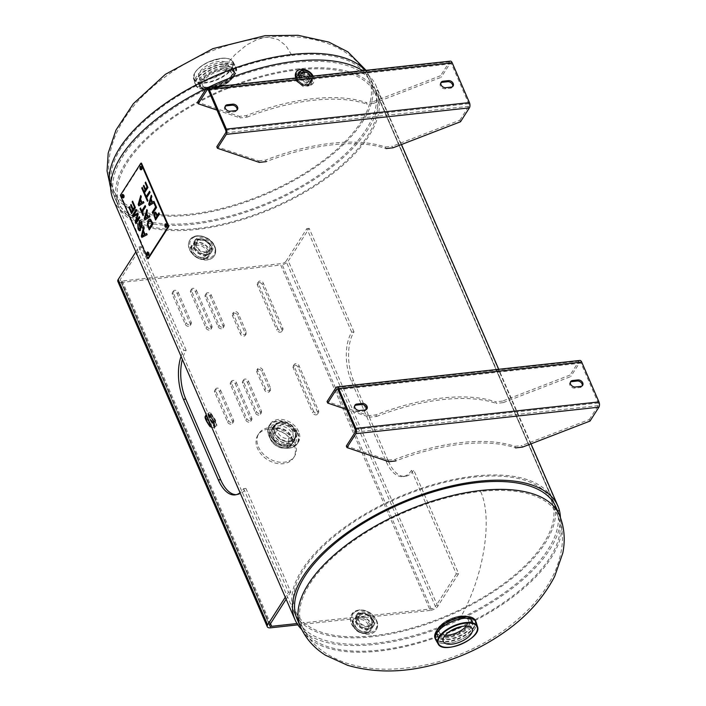 <?xml version="1.0" encoding="UTF-8"?>
<svg xmlns="http://www.w3.org/2000/svg" width="706" height="706" viewBox="0 0 706 706"><rect width="100%" height="100%" fill="white"/><g stroke="black" fill="none" stroke-linecap="round" stroke-linejoin="round"><path stroke-width="0.53" stroke-dasharray="3.53 2.65" d="M296.546 79.354L296.767 73.698L304.436 71.483L311.734 77.695L311.62 83.184L304.004 85.311L296.546 79.354M295.743 80.608L303.201 86.564L310.816 84.438L310.931 78.948L303.642 72.736L295.964 74.951L295.743 80.608M355.762 622.207C358.357 629.187 369.803 632.585 372.971 626.822C378.91 618.721 360.378 607.76 355.886 615.906L355.762 622.207M356.565 620.945L356.689 614.652C361.172 606.507 379.713 617.459 373.774 625.569C370.597 631.332 359.16 627.934 356.565 620.945M193.859 248.071C196.453 255.051 207.899 258.449 211.068 252.686C217.007 244.585 198.474 233.624 193.982 241.77L193.859 248.071M194.662 246.809L194.785 240.517C199.268 232.371 217.81 243.323 211.871 251.433C208.694 257.196 197.256 253.798 194.662 246.809M272.613 435.267C275.87 444.083 290.237 448.469 294.278 441.118C301.85 430.784 278.332 417.193 272.745 427.359C271.395 429.583 271.351 432.222 272.613 435.267M273.416 434.005C272.154 430.96 272.198 428.33 273.549 426.106C279.135 415.949 302.662 429.522 295.082 439.864C291.031 447.216 276.673 442.821 273.416 434.005M208.773 413.892L207.891 413.398L208.95 417.396L215.021 426.574L213.521 420.926L208.773 413.892M210.679 412.86L215.427 419.893L216.927 425.541L210.865 416.363L209.797 412.366L210.679 412.86M113.207 199.577A143.203 65.42 156.6 0 0 265.915 204.731A143.203 65.42 156.6 0 0 377.578 90.244L559.408 510.429L377.578 90.244L375.539 91.048A141.006 64.414 -23.4 0 1 265.588 203.778A141.006 64.414 -23.4 0 1 115.219 198.704L297.05 618.88A141.006 64.414 156.6 0 0 447.419 623.954A141.006 64.414 156.6 0 0 557.369 511.232L557.369 511.232A141.006 64.414 156.6 0 0 555.869 506.882L374.048 86.697A141.006 64.414 -23.4 0 1 375.539 91.048L377.578 90.244A143.203 65.42 156.6 0 0 376.06 85.823A143.203 65.42 156.6 0 0 362.646 70.706M560.414 517.577A143.203 65.42 -23.4 0 1 452.44 622.921A143.203 65.42 -23.4 0 1 301.736 629.514M375.539 91.048L557.369 511.232L375.539 91.048M207.829 87.588A143.203 65.42 156.6 0 0 206.47 88.25M115.219 198.704A141.006 64.414 -23.4 0 1 219.054 83.582A141.006 64.414 -23.4 0 1 374.048 86.697M223.114 66.24C210.767 67.22 195.536 78.728 198.827 84.561C202.19 95.275 239.122 79.293 233.607 69.506C232.239 66.814 228.744 65.72 223.114 66.24M223.731 67.67C229.362 67.149 232.865 68.244 234.224 70.944C239.74 80.722 202.807 96.704 199.445 85.991C196.153 80.157 211.412 68.641 223.731 67.67L235.08 54.591L246.694 44.928L258.069 39.077L265.218 37.427L268.712 37.277L278.146 39.554L285.974 45.713L291.896 55.43A139.258 63.619 156.6 0 0 158.982 109.13A139.258 63.619 156.6 0 0 113.392 190.073A139.258 63.619 156.6 0 0 113.401 190.082A139.258 63.619 156.6 0 0 190.514 214.13A139.258 63.619 156.6 0 0 323.445 160.421A139.258 63.619 156.6 0 0 369.009 79.469A139.258 63.619 156.6 0 0 369.009 79.46A139.258 63.619 156.6 0 0 291.896 55.43M196.745 228.532A139.258 63.619 -23.4 0 1 119.632 204.484A139.258 63.619 -23.4 0 1 222.169 90.8A139.258 63.619 -23.4 0 1 375.248 93.872A139.258 63.619 -23.4 0 1 329.676 174.823A139.258 63.619 -23.4 0 1 196.745 228.532M298.77 68.835A141.006 64.414 156.6 0 0 164.171 123.223A141.006 64.414 156.6 0 0 118.026 205.181A141.006 64.414 156.6 0 0 196.109 229.529A141.006 64.414 156.6 0 0 330.708 175.141A141.006 64.414 156.6 0 0 376.845 93.183A141.006 64.414 156.6 0 0 298.77 68.835M461.777 617.75C467.416 617.229 470.911 618.324 472.27 621.024C477.777 630.802 440.844 646.784 437.491 636.071C434.19 630.237 449.457 618.721 461.777 617.75M461.159 616.32C448.839 617.291 433.572 628.808 436.873 634.641C440.226 645.355 477.159 629.373 471.652 619.594C470.284 616.894 466.79 615.8 461.159 616.32C484.448 574.569 492.814 517.242 480.583 491.455A139.258 63.619 -23.4 0 1 557.687 515.486A139.258 63.619 -23.4 0 1 557.696 515.495A139.258 63.619 -23.4 0 1 460.824 626.663M372.962 635.753A139.258 63.619 156.6 0 0 505.893 582.044A139.258 63.619 156.6 0 0 551.465 501.092A139.258 63.619 156.6 0 0 398.396 498.021A139.258 63.619 156.6 0 0 295.849 611.705A139.258 63.619 156.6 0 0 372.962 635.753M474.988 476.056A141.006 64.414 -23.4 0 1 553.072 500.404A141.006 64.414 -23.4 0 1 506.926 582.362A141.006 64.414 -23.4 0 1 372.327 636.741A141.006 64.414 -23.4 0 1 294.243 612.402A141.006 64.414 -23.4 0 1 340.389 530.444A141.006 64.414 -23.4 0 1 474.988 476.056M222.725 65.958A18.506 8.454 156.6 0 0 204.705 73.371A18.506 8.454 156.6 0 0 199.207 84.261A18.506 8.454 156.6 0 0 219.345 84.27A18.506 8.454 156.6 0 0 233.13 69.585A18.506 8.454 156.6 0 0 222.725 65.958M222.964 70.423A15.726 7.184 -23.4 0 1 231.674 73.142A15.726 7.184 -23.4 0 1 220.087 85.982A15.726 7.184 -23.4 0 1 202.798 85.629A15.726 7.184 -23.4 0 1 207.943 76.486A15.726 7.184 -23.4 0 1 222.964 70.423M207.617 79.354A15.726 7.184 156.6 0 0 222.628 73.292A15.726 7.184 156.6 0 0 227.782 64.149A15.726 7.184 156.6 0 0 219.072 61.431A15.726 7.184 156.6 0 0 204.052 67.494A15.726 7.184 156.6 0 0 198.907 76.636A15.726 7.184 156.6 0 0 207.617 79.354M439.158 630.811A18.506 8.454 -23.4 0 1 456.411 619.639A18.506 8.454 -23.4 0 1 471.882 621.315A18.506 8.454 -23.4 0 1 458.468 636.838A18.506 8.454 -23.4 0 1 437.967 636A18.506 8.454 -23.4 0 1 439.158 630.811M466.366 626.125A15.726 7.184 156.6 0 0 468.299 619.947A15.726 7.184 156.6 0 0 455.361 618.059A15.726 7.184 156.6 0 0 440.306 627.678A15.726 7.184 156.6 0 0 439.423 632.444A15.726 7.184 156.6 0 0 445.248 635.268M209.576 422.276A8.375 1.412 61.6 0 0 213.23 427.465A8.375 1.412 61.6 0 0 214.262 427.995A8.375 1.412 61.6 0 0 212.427 421.729A8.375 1.412 61.6 0 0 207.317 413.795A8.375 1.412 61.6 0 0 206.284 413.266A8.375 1.412 61.6 0 0 206.161 414.378M212.206 416.381A3.177 0.538 -118.4 0 1 214.147 419.39A3.177 0.538 -118.4 0 1 214.845 421.773A3.177 0.538 -118.4 0 1 212.859 419.232A3.177 0.538 -118.4 0 1 211.818 416.178A3.177 0.538 -118.4 0 1 212.206 416.381M209.108 424.465A3.177 0.538 61.6 0 0 209.497 424.668A3.177 0.538 61.6 0 0 208.799 422.285A3.177 0.538 61.6 0 0 206.858 419.276A3.177 0.538 61.6 0 0 206.47 419.073A3.177 0.538 61.6 0 0 207.158 421.447A3.177 0.538 61.6 0 0 209.108 424.465M313.182 76.098A10.131 7.466 -147.4 0 1 313.455 76.663A10.131 7.466 -147.4 0 1 313.261 83.07A10.131 7.466 -147.4 0 1 304.154 85.488A10.131 7.466 -147.4 0 1 295.761 78.004M301.594 72.25A7.492 5.516 -147.4 0 1 309.29 75.498A7.492 5.516 -147.4 0 1 310.552 82.399A7.492 5.516 -147.4 0 1 306.881 84.482A7.492 5.516 -147.4 0 1 299.176 81.243A7.492 5.516 -147.4 0 1 297.923 74.333A7.492 5.516 -147.4 0 1 301.594 72.25M310.402 76.407A5.171 3.812 -147.4 0 1 310.04 78.895A5.171 3.812 -147.4 0 1 307.507 80.334A5.171 3.812 -147.4 0 1 301.63 77.36M301.427 72.506A7.492 5.516 -147.4 0 1 309.131 75.745A7.492 5.516 -147.4 0 1 310.393 82.655A7.492 5.516 -147.4 0 1 310.208 82.911A7.492 5.516 -147.4 0 1 306.722 84.738A7.492 5.516 -147.4 0 1 299.159 81.649A7.492 5.516 -147.4 0 1 297.605 74.862A7.492 5.516 -147.4 0 1 297.764 74.589A7.492 5.516 -147.4 0 1 301.427 72.506M300.941 75.736A5.171 3.812 32.6 0 0 298.912 77.086A5.171 3.812 32.6 0 0 301.224 83.087A5.171 3.812 32.6 0 0 307.631 82.664A5.171 3.812 32.6 0 0 305.698 76.919M202.516 257.381A7.404 5.454 32.6 0 0 206.231 255.166A7.404 5.454 32.6 0 0 202.834 246.738A7.404 5.454 32.6 0 0 193.762 247.197A7.404 5.454 32.6 0 0 194.821 254.089A7.404 5.454 32.6 0 0 202.516 257.381M205.817 255.051A9.478 6.981 32.6 0 0 210.812 251.751A9.478 6.981 32.6 0 0 206.223 241.443A9.478 6.981 32.6 0 0 194.935 241.611A9.478 6.981 32.6 0 0 195.747 250.577A9.478 6.981 32.6 0 0 205.817 255.051M205.781 251.874A7.113 5.242 -147.4 0 1 198.386 248.706A7.113 5.242 -147.4 0 1 197.371 242.087A7.113 5.242 -147.4 0 1 206.09 241.646A7.113 5.242 -147.4 0 1 209.355 249.747A7.113 5.242 -147.4 0 1 205.781 251.874M196.85 236.201A14.544 10.714 32.6 0 0 189.729 240.243A14.544 10.714 32.6 0 0 192.164 253.648A14.544 10.714 32.6 0 0 207.123 259.949A14.544 10.714 32.6 0 0 214.236 255.907A14.544 10.714 32.6 0 0 211.8 242.493A14.544 10.714 32.6 0 0 196.85 236.201M368.179 624.775A7.404 5.454 32.6 0 0 362.09 619.692A7.404 5.454 32.6 0 0 355.665 621.333A7.404 5.454 32.6 0 0 358.869 630.07A7.404 5.454 32.6 0 0 368.135 629.302A7.404 5.454 32.6 0 0 368.179 624.775M372.53 620.565A9.478 6.981 32.6 0 0 365.073 614.158A9.478 6.981 32.6 0 0 356.839 615.747A9.478 6.981 32.6 0 0 360.607 627.343A9.478 6.981 32.6 0 0 372.715 625.887A9.478 6.981 32.6 0 0 372.53 620.565M371.303 619.533A7.113 5.242 -147.4 0 1 371.259 623.883A7.113 5.242 -147.4 0 1 362.346 624.616A7.113 5.242 -147.4 0 1 359.275 616.223A7.113 5.242 -147.4 0 1 365.452 614.644A7.113 5.242 -147.4 0 1 371.303 619.533M351.359 623.574A14.544 10.714 32.6 0 0 363.546 633.626A14.544 10.714 32.6 0 0 376.139 630.034A14.544 10.714 32.6 0 0 376.422 620.839A14.544 10.714 32.6 0 0 364.234 610.796A14.544 10.714 32.6 0 0 351.632 614.379A14.544 10.714 32.6 0 0 351.359 623.574M147.942 187.478L145.639 182.148M145.648 189.27L143.874 185.387M144.139 191.635L142.241 187.461M144.148 193.418L148.022 187.469M150.069 192.394L149.601 191.317M146.266 196.55L144.959 193.735M147.528 201.236L148.013 200.592L146.76 197.698L150.157 192.385M150.863 199.895L149.637 204.069M149.319 205.578L154.464 202.481M152.593 202.19L151.163 198.898L151.905 196.427L151.349 195.341M156.582 207.44L154.005 201.289M152.778 213.38L156.661 207.432M140.353 200.16L139.117 204.334M143.909 202.728L143.424 201.598M142.074 202.454L140.653 199.163L141.385 196.692L140.829 195.606M138.87 205.799L143.998 202.719M145.639 206.717L145.171 205.64M141.827 210.873L140.52 208.058M143.089 215.559L143.583 214.915L142.33 212.021L145.718 206.708M148.039 224.579L149.257 228.082M150.554 220.581L148.807 221.305L148.119 224.57M149.275 229.847L153.158 223.899L150.669 219.337L149.646 219.045M135.393 207.59L132.64 201.21M133.222 209.197L131.104 204.493M131.59 211.747L129.33 206.726M131.598 213.53L135.481 207.582M139.77 217.695L139.329 216.671M136.099 221.719L138.297 214.086L137.785 213.106M133.54 215.586L136.761 210.538L136.232 209.523M133.09 216.971L137.494 214.377M135.976 223.643L139.859 217.686M142.171 228.038L141.959 222.302C141.032 220.387 140.185 219.928 139.426 220.916M139.991 229.194L138.544 228.1L137.811 223.89M139.788 230.721L140.494 230.235L140.803 227.703L139.841 223.811L140.282 221.684M143.292 231.736L142.082 236.175M147.13 234.701L146.689 233.483M145.118 234.357L143.547 230.738L144.28 227.914L143.689 226.741M141.915 237.375L147.219 234.692M146.433 214.218L145.198 218.392M149.99 216.786L149.575 215.612M148.163 216.513L146.733 213.221L147.475 210.75L146.91 209.664M144.88 219.901L150.078 216.777M155.761 213.494L154.985 213.9L154.667 215.445L155.594 218.163M155.62 219.928L159.494 213.98L158.947 212.912M157.57 215.074L155.241 212.109M166.21 227.244A1.765 0.882 -96.2 0 0 166.51 227.314A1.765 0.882 -96.2 0 0 166.943 226.997A1.765 0.882 -96.2 0 0 167.11 224.993A1.765 0.882 -96.2 0 0 166.131 223.811A1.765 0.882 -96.2 0 0 165.848 223.943M141.297 169.687A1.765 0.882 -96.2 0 0 141.597 169.758A1.765 0.882 -96.2 0 0 142.03 169.44A1.765 0.882 -96.2 0 0 142.197 167.428A1.765 0.882 -96.2 0 0 141.218 166.254A1.765 0.882 -96.2 0 0 140.944 166.378M123.338 197.804A1.765 0.882 -96.2 0 0 123.638 197.874A1.765 0.882 -96.2 0 0 124.071 197.565A1.765 0.882 -96.2 0 0 124.23 195.553A1.765 0.882 -96.2 0 0 123.25 194.371A1.765 0.882 -96.2 0 0 122.976 194.503M148.242 255.369A1.765 0.882 -96.2 0 0 148.542 255.431A1.765 0.882 -96.2 0 0 148.975 255.122A1.765 0.882 -96.2 0 0 149.142 253.11A1.765 0.882 -96.2 0 0 148.163 251.927A1.765 0.882 -96.2 0 0 147.881 252.06M141.447 163.112L120.92 195.253L148.313 258.572M120.338 195.315L120.92 195.253M295.364 430.748A12.011 8.843 -147.4 0 1 295.585 437.526A12.011 8.843 -147.4 0 1 295.134 438.347A12.011 8.843 -147.4 0 1 284.739 441.303A12.011 8.843 -147.4 0 1 274.669 433.007A12.011 8.843 -147.4 0 1 274.899 425.418A12.011 8.843 -147.4 0 1 275.455 424.668A12.011 8.843 -147.4 0 1 285.895 422.62A12.011 8.843 -147.4 0 1 295.364 430.748A12.011 8.843 32.6 0 0 280.776 422.073A12.011 8.843 32.6 0 0 274.908 425.409A12.011 8.843 32.6 0 0 274.678 433.007A12.011 8.843 32.6 0 0 284.739 441.303A12.011 8.843 32.6 0 0 295.143 438.338A12.011 8.843 32.6 0 0 295.373 430.748M294.746 431.984A12.223 9.001 32.6 0 0 285.1 423.715A12.223 9.001 32.6 0 0 274.484 425.797A12.223 9.001 32.6 0 0 279.373 440.72A12.223 9.001 32.6 0 0 294.967 438.885A12.223 9.001 32.6 0 0 294.746 431.984M298.647 431.56A16.741 12.337 32.6 0 0 284.615 419.991A16.741 12.337 32.6 0 0 270.107 424.121A16.741 12.337 32.6 0 0 269.789 434.711A16.741 12.337 32.6 0 0 283.821 446.28A16.741 12.337 32.6 0 0 298.329 442.15A16.741 12.337 32.6 0 0 298.647 431.56M292.434 430.836A8.41 6.195 -147.4 0 1 292.266 436.149A8.41 6.195 -147.4 0 1 281.844 436.846A8.41 6.195 -147.4 0 1 278.093 427.095A8.41 6.195 -147.4 0 1 285.383 425.021A8.41 6.195 -147.4 0 1 292.434 430.836M273.672 439.088A8.41 6.195 32.6 0 0 280.723 444.895A8.41 6.195 32.6 0 0 288.013 442.821A8.41 6.195 32.6 0 0 288.172 437.499A8.41 6.195 32.6 0 0 281.12 431.693A8.41 6.195 32.6 0 0 273.831 433.766A8.41 6.195 32.6 0 0 273.672 439.088M313.623 411.289L294.155 366.317A2.859 2.109 -147.4 0 1 294.208 364.508A2.859 2.109 -147.4 0 1 296.696 363.802A2.859 2.109 -147.4 0 1 299.088 365.779L318.556 410.751A2.859 2.109 -147.4 0 1 318.503 412.56A2.859 2.109 -147.4 0 1 316.023 413.266A2.859 2.109 -147.4 0 1 313.623 411.289L312.661 412.798A2.859 2.109 32.6 0 0 315.061 414.775A2.859 2.109 32.6 0 0 317.541 414.069A2.859 2.109 32.6 0 0 317.594 412.26L298.126 367.279A2.859 2.109 32.6 0 0 295.726 365.302A2.859 2.109 32.6 0 0 293.246 366.008A2.859 2.109 32.6 0 0 293.193 367.817L312.661 412.798M277.855 328.634L258.387 283.662A2.859 2.109 -147.4 0 1 258.44 281.853A2.859 2.109 -147.4 0 1 260.92 281.147A2.859 2.109 -147.4 0 1 263.32 283.124L282.788 328.096A2.859 2.109 -147.4 0 1 282.735 329.905A2.859 2.109 -147.4 0 1 280.256 330.611A2.859 2.109 -147.4 0 1 277.855 328.634L276.893 330.143A2.859 2.109 32.6 0 0 279.285 332.12A2.859 2.109 32.6 0 0 281.773 331.414A2.859 2.109 32.6 0 0 281.826 329.605L262.358 284.624A2.859 2.109 32.6 0 0 259.958 282.647A2.859 2.109 32.6 0 0 257.478 283.353A2.859 2.109 32.6 0 0 257.425 285.162L276.893 330.143M236.325 382.467L251.733 418.084A2.859 2.109 -147.4 0 1 251.68 419.893A2.859 2.109 -147.4 0 1 249.2 420.599A2.859 2.109 -147.4 0 1 246.8 418.623L231.391 383.005A2.859 2.109 -147.4 0 1 231.444 381.196A2.859 2.109 -147.4 0 1 233.924 380.49A2.859 2.109 -147.4 0 1 236.325 382.467L235.363 383.976A2.859 2.109 32.6 0 0 232.962 381.99A2.859 2.109 32.6 0 0 230.483 382.696A2.859 2.109 32.6 0 0 230.43 384.514L245.838 420.132A2.859 2.109 32.6 0 0 248.238 422.109A2.859 2.109 32.6 0 0 250.718 421.403A2.859 2.109 32.6 0 0 250.771 419.593L235.363 383.976M196.471 290.369L211.879 325.987A2.859 2.109 -147.4 0 1 211.826 327.796A2.859 2.109 -147.4 0 1 209.347 328.502A2.859 2.109 -147.4 0 1 206.946 326.525L191.538 290.907A2.859 2.109 -147.4 0 1 191.591 289.098A2.859 2.109 -147.4 0 1 194.071 288.392A2.859 2.109 -147.4 0 1 196.471 290.369L195.509 291.878A2.859 2.109 32.6 0 0 193.109 289.901A2.859 2.109 32.6 0 0 190.629 290.607A2.859 2.109 32.6 0 0 190.576 292.416L205.984 328.034A2.859 2.109 32.6 0 0 208.385 330.011A2.859 2.109 32.6 0 0 210.865 329.305A2.859 2.109 32.6 0 0 210.917 327.496L195.509 291.878M211.112 294.799L224.031 324.663A2.859 2.109 -147.4 0 1 223.978 326.472A2.859 2.109 -147.4 0 1 221.499 327.178A2.859 2.109 -147.4 0 1 219.098 325.201L206.178 295.337A2.859 2.109 -147.4 0 1 206.231 293.528A2.859 2.109 -147.4 0 1 208.711 292.822A2.859 2.109 -147.4 0 1 211.112 294.799L210.15 296.308A2.859 2.109 32.6 0 0 207.749 294.331A2.859 2.109 32.6 0 0 205.269 295.037A2.859 2.109 32.6 0 0 205.217 296.847L218.136 326.71A2.859 2.109 32.6 0 0 220.537 328.687A2.859 2.109 32.6 0 0 223.017 327.981A2.859 2.109 32.6 0 0 223.07 326.172L210.15 296.308M248.477 381.143L261.397 410.998A2.859 2.109 -147.4 0 1 261.344 412.816A2.859 2.109 -147.4 0 1 258.864 413.522A2.859 2.109 -147.4 0 1 256.463 411.536L243.544 381.681A2.859 2.109 -147.4 0 1 243.596 379.872A2.859 2.109 -147.4 0 1 246.076 379.157A2.859 2.109 -147.4 0 1 248.477 381.143L247.515 382.643A2.859 2.109 32.6 0 0 245.114 380.666A2.859 2.109 32.6 0 0 242.635 381.372A2.859 2.109 32.6 0 0 242.582 383.181L255.501 413.045A2.859 2.109 32.6 0 0 257.902 415.022A2.859 2.109 32.6 0 0 260.382 414.316A2.859 2.109 32.6 0 0 260.435 412.507L247.515 382.643M220.59 390.206L233.51 420.07A2.859 2.109 -147.4 0 1 233.457 421.879A2.859 2.109 -147.4 0 1 230.977 422.585A2.859 2.109 -147.4 0 1 228.576 420.608L215.657 390.745A2.859 2.109 -147.4 0 1 215.709 388.935A2.859 2.109 -147.4 0 1 218.189 388.229A2.859 2.109 -147.4 0 1 220.59 390.206L219.628 391.715A2.859 2.109 32.6 0 0 217.227 389.738A2.859 2.109 32.6 0 0 214.748 390.444A2.859 2.109 32.6 0 0 214.695 392.254L227.614 422.117A2.859 2.109 32.6 0 0 230.015 424.094A2.859 2.109 32.6 0 0 232.495 423.388A2.859 2.109 32.6 0 0 232.548 421.579L219.628 391.715M178.239 292.355L191.167 322.218A2.859 2.109 -147.4 0 1 191.114 324.028A2.859 2.109 -147.4 0 1 188.634 324.734A2.859 2.109 -147.4 0 1 186.234 322.757L173.305 292.893A2.859 2.109 -147.4 0 1 173.367 291.084A2.859 2.109 -147.4 0 1 175.847 290.378A2.859 2.109 -147.4 0 1 178.239 292.355L177.277 293.864A2.859 2.109 32.6 0 0 174.885 291.887A2.859 2.109 32.6 0 0 172.405 292.593A2.859 2.109 32.6 0 0 172.343 294.402L185.272 324.266A2.859 2.109 32.6 0 0 187.664 326.243A2.859 2.109 32.6 0 0 190.152 325.537A2.859 2.109 32.6 0 0 190.205 323.727L177.277 293.864M265.677 388.715L257.734 370.368A2.859 2.109 -147.4 0 1 257.787 368.558A2.859 2.109 -147.4 0 1 260.267 367.852A2.859 2.109 -147.4 0 1 262.667 369.829L270.61 388.176A2.859 2.109 -147.4 0 1 270.557 389.986A2.859 2.109 -147.4 0 1 268.077 390.692A2.859 2.109 -147.4 0 1 265.677 388.715L264.715 390.224A2.859 2.109 32.6 0 0 267.115 392.201A2.859 2.109 32.6 0 0 269.595 391.495A2.859 2.109 32.6 0 0 269.648 389.686L261.705 371.33A2.859 2.109 32.6 0 0 259.305 369.353A2.859 2.109 32.6 0 0 256.825 370.059A2.859 2.109 32.6 0 0 256.772 371.868L264.715 390.224M241.364 332.535L233.421 314.188A2.859 2.109 -147.4 0 1 233.474 312.379A2.859 2.109 -147.4 0 1 235.963 311.673A2.859 2.109 -147.4 0 1 238.354 313.649L246.297 331.996A2.859 2.109 -147.4 0 1 246.244 333.806A2.859 2.109 -147.4 0 1 243.764 334.512A2.859 2.109 -147.4 0 1 241.364 332.535L240.402 334.044A2.859 2.109 32.6 0 0 242.802 336.021A2.859 2.109 32.6 0 0 245.282 335.315A2.859 2.109 32.6 0 0 245.335 333.506L237.392 315.158A2.859 2.109 32.6 0 0 234.992 313.182A2.859 2.109 32.6 0 0 232.512 313.888A2.859 2.109 32.6 0 0 232.459 315.697L240.402 334.044M269.207 427.668A21.154 15.585 -147.4 0 1 290.96 436.82A21.154 15.585 -147.4 0 1 294.508 456.323A21.154 15.585 -147.4 0 1 268.289 458.07A21.154 15.585 -147.4 0 1 258.855 433.546A21.154 15.585 -147.4 0 1 269.207 427.668M268.245 429.169A21.154 15.585 32.6 0 0 257.893 435.055A21.154 15.585 32.6 0 0 267.327 459.571A21.154 15.585 32.6 0 0 293.537 457.832A21.154 15.585 32.6 0 0 289.998 438.329A21.154 15.585 32.6 0 0 268.245 429.169M181.063 356.389A35.256 17.571 83.8 0 1 183.86 350.494L186.146 350.247A35.256 17.571 -96.2 0 0 182.36 359.389M236.139 494.703A35.256 17.571 -96.2 0 0 237.287 494.65A35.256 17.571 -96.2 0 0 245.917 488.384L243.641 488.631A35.256 17.571 83.8 0 1 240.058 492.726M388.485 461.389A35.256 17.571 -96.2 0 0 405.138 476.347A35.256 17.571 -96.2 0 0 413.769 470.081L411.492 470.328A35.256 17.571 83.8 0 1 402.861 476.594A35.256 17.571 83.8 0 1 386.2 461.636L351.332 381.055A35.256 17.571 83.8 0 1 351.712 332.182L353.988 331.935A35.256 17.571 -96.2 0 0 353.609 380.799L388.485 461.389L386.2 461.636M353.988 331.935L309.157 228.329L288.304 260.973A6.169 2.815 -23.4 0 1 280.741 265.068L430.192 610.416A6.169 2.815 156.6 0 0 437.746 606.322L458.6 573.687L413.769 470.081M458.6 573.687L456.323 573.934L411.492 470.328M243.641 488.631L288.48 592.246L285.286 597.232M245.917 488.384L290.757 591.99L288.48 592.246M135.834 251.883L139.029 246.888L141.306 246.641L186.146 350.247M139.029 246.888L183.86 350.494M290.757 591.99L286.142 599.209M141.306 246.641L120.452 279.276A3.521 1.606 156.6 0 0 120.258 280.344A3.521 1.606 156.6 0 0 122.209 280.953L281.703 263.559A3.521 1.606 -23.4 0 0 286.027 261.22L435.47 606.578A3.521 1.606 -23.4 0 1 431.154 608.916L297.005 623.548M351.712 332.182L306.872 228.576L286.027 261.22M456.323 573.934L435.47 606.578M306.872 228.576L309.157 228.329M270.698 627.819L121.247 282.462A6.169 2.815 -23.4 0 1 117.831 281.394M430.192 610.416L297.853 624.854M121.247 282.462L280.741 265.068M217.016 110.118L240.058 117.893L239.387 116.349L197.53 102.229M259.314 162.398L258.643 160.844L216.786 146.724M373.721 103.314L441.241 77.263L440.57 75.718L373.059 101.77L373.721 103.314L366.732 104.073L366.061 102.529A141.888 64.82 156.6 0 0 246.376 115.581L239.387 116.349M460.497 121.767L459.827 120.214L392.315 146.266L392.977 147.81M258.643 160.844L265.632 160.085L266.303 161.63A141.888 64.82 -23.4 0 1 385.988 148.578L385.317 147.024A141.888 64.82 156.6 0 0 265.632 160.085M246.376 115.581L247.047 117.134L240.058 117.893M459.827 120.214L468.713 106.306A1.897 0.944 -96.2 0 0 468.731 103.676L451.487 63.822A1.897 0.944 -96.2 0 0 450.587 63.019A1.897 0.944 -96.2 0 0 450.128 63.355L441.241 77.263M450.384 61.131A3.795 1.889 -96.2 0 0 449.457 61.81L440.57 75.718M247.047 117.134A141.888 64.82 -23.4 0 1 366.732 104.073M225.17 106.438A3.962 2.921 32.6 0 0 224.746 106.924A3.962 2.921 32.6 0 0 225.408 110.577A3.962 2.921 32.6 0 0 229.485 112.298L234.807 111.716A3.962 2.921 32.6 0 0 236.748 110.613A3.962 2.921 32.6 0 0 237.004 110.021M440.862 82.911A3.962 2.921 32.6 0 0 440.438 83.396A3.962 2.921 32.6 0 0 441.1 87.05A3.962 2.921 32.6 0 0 445.186 88.771L450.499 88.188A3.962 2.921 32.6 0 0 452.44 87.085A3.962 2.921 32.6 0 0 452.705 86.494M373.059 101.77L366.061 102.529M385.317 147.024L392.315 146.266M346.531 409.427L369.573 417.202L368.903 415.657L327.055 401.537M388.829 461.706L388.168 460.153L346.311 446.033M503.246 402.623L570.766 376.572L570.095 375.027L502.575 401.079L503.246 402.623L496.256 403.382L495.586 401.838A141.888 64.82 156.6 0 0 375.901 414.89L368.903 415.657M590.022 421.067L589.351 419.523L521.831 445.574L522.502 447.119M388.168 460.153L395.157 459.394L395.828 460.939A141.888 64.82 -23.4 0 1 515.512 447.886L514.842 446.333A141.888 64.82 156.6 0 0 395.157 459.394M375.901 414.89L376.563 416.443L369.573 417.202M589.351 419.523L598.238 405.615A1.897 0.944 -96.2 0 0 598.256 402.985L581.012 363.131A1.897 0.944 -96.2 0 0 580.111 362.328A1.897 0.944 -96.2 0 0 579.652 362.663L570.766 376.572M579.908 360.439A3.795 1.889 -96.2 0 0 578.982 361.119L570.095 375.027M376.563 416.443A141.888 64.82 -23.4 0 1 496.256 403.382M354.694 405.747A3.962 2.921 32.6 0 0 354.262 406.232A3.962 2.921 32.6 0 0 354.933 409.886A3.962 2.921 32.6 0 0 359.01 411.607L364.322 411.024A3.962 2.921 32.6 0 0 366.264 409.921A3.962 2.921 32.6 0 0 366.529 409.33M570.386 382.22A3.962 2.921 32.6 0 0 569.963 382.705A3.962 2.921 32.6 0 0 570.625 386.358A3.962 2.921 32.6 0 0 574.702 388.079L580.023 387.497A3.962 2.921 32.6 0 0 581.965 386.394A3.962 2.921 32.6 0 0 582.229 385.803M502.575 401.079L495.586 401.838M514.842 446.333L521.831 445.574M110.674 187.734A141.006 64.414 156.6 0 0 111.795 190.779A141.006 64.414 156.6 0 0 189.879 215.127A141.006 64.414 156.6 0 0 324.478 160.739A141.006 64.414 156.6 0 0 370.615 78.781A141.006 64.414 156.6 0 0 365.205 70.423M449.44 631.588A139.258 63.619 -23.4 0 1 379.193 650.147A139.258 63.619 -23.4 0 1 302.08 626.107A139.258 63.619 -23.4 0 1 302.08 626.098A139.258 63.619 -23.4 0 1 347.67 545.156A139.258 63.619 -23.4 0 1 480.583 491.455M559.302 514.798A141.006 64.414 -23.4 0 1 513.156 596.764A141.006 64.414 -23.4 0 1 378.557 651.144A141.006 64.414 -23.4 0 1 300.482 626.804M223.846 64.202A21.595 9.866 -23.4 0 1 234.595 74.474A21.595 9.866 -23.4 0 1 208.129 88.815A21.595 9.866 -23.4 0 1 197.38 78.534A21.595 9.866 -23.4 0 1 223.846 64.202M196.842 78.216A22.036 10.069 156.6 0 0 195.615 84.897A22.036 10.069 156.6 0 0 207.811 88.7A22.036 10.069 156.6 0 0 228.841 80.202A22.036 10.069 156.6 0 0 236.051 67.397A22.036 10.069 156.6 0 0 223.855 63.593A22.036 10.069 156.6 0 0 196.842 78.216M234.207 72.656A22.036 10.069 -23.4 0 1 207.202 87.288A22.036 10.069 -23.4 0 1 194.997 83.484A22.036 10.069 -23.4 0 1 202.207 70.671A22.036 10.069 -23.4 0 1 223.237 62.172A22.036 10.069 -23.4 0 1 235.442 65.976A22.036 10.069 -23.4 0 1 234.207 72.656M223.22 62.137A22.036 10.06 156.6 0 0 202.631 70.309A22.036 10.06 156.6 0 0 194.794 82.929A22.036 10.06 156.6 0 0 212.55 86.238A22.036 10.06 156.6 0 0 234.189 72.621A22.036 10.06 156.6 0 0 235.177 65.455A22.036 10.06 156.6 0 0 223.22 62.137M194.935 72.736A21.524 9.831 -23.4 0 1 221.313 58.457A21.524 9.831 -23.4 0 1 232.998 61.696A21.524 9.831 -23.4 0 1 217.386 79.734A21.524 9.831 -23.4 0 1 193.55 78.763A21.524 9.831 -23.4 0 1 194.935 72.736M223.714 68.703A18.18 8.304 156.6 0 0 206.011 75.983A18.18 8.304 156.6 0 0 200.61 86.679A18.18 8.304 156.6 0 0 215.815 88.338A18.18 8.304 156.6 0 0 232.759 77.351A18.18 8.304 156.6 0 0 233.933 72.268A18.18 8.304 156.6 0 0 223.714 68.703M232.521 77.713A17.738 8.101 -23.4 0 1 210.776 89.494A17.738 8.101 -23.4 0 1 201.942 81.049A17.738 8.101 -23.4 0 1 223.696 69.276A17.738 8.101 -23.4 0 1 232.521 77.713M195.174 72.374A21.083 9.628 156.6 0 0 205.667 82.408A21.083 9.628 156.6 0 0 231.515 68.411A21.083 9.628 156.6 0 0 221.022 58.377A21.083 9.628 156.6 0 0 195.174 72.374M436.493 631.102A21.595 9.866 156.6 0 0 444.533 641.542A21.595 9.866 156.6 0 0 470.531 630.802A21.595 9.866 156.6 0 0 470.328 617.123M475.482 620.68A22.036 10.069 -23.4 0 1 474.255 627.36A22.036 10.069 -23.4 0 1 453.155 640.836A22.036 10.069 -23.4 0 1 435.037 638.189M435.779 639.865A22.036 10.069 156.6 0 0 447.851 643.404A22.036 10.069 156.6 0 0 474.864 628.781A22.036 10.069 156.6 0 0 476.206 622.374M476.294 622.648A22.036 10.06 -23.4 0 1 468.466 635.268A22.036 10.06 -23.4 0 1 447.869 643.44A22.036 10.06 -23.4 0 1 435.92 640.13M438.099 643.89A21.524 9.831 156.6 0 0 461.521 643.89A21.524 9.831 156.6 0 0 477.547 626.822M438.338 628.225A18.18 8.304 -23.4 0 1 455.282 617.247A18.18 8.304 -23.4 0 1 470.478 618.897A18.18 8.304 -23.4 0 1 465.086 629.593A18.18 8.304 -23.4 0 1 447.383 636.874A18.18 8.304 -23.4 0 1 437.164 633.317A18.18 8.304 -23.4 0 1 438.338 628.225M447.401 636.309A17.738 8.101 156.6 0 0 469.146 624.528A17.738 8.101 156.6 0 0 460.321 616.091A17.738 8.101 156.6 0 0 438.576 627.863A17.738 8.101 156.6 0 0 447.401 636.309M208.932 414.254A7.051 1.191 -118.4 0 1 213.9 422.382A7.051 1.191 -118.4 0 1 213.909 425.762A7.051 1.191 -118.4 0 1 208.941 417.634A7.051 1.191 -118.4 0 1 208.932 414.254M209.4 415.349A5.71 0.962 61.6 0 0 209.408 418.084A5.71 0.962 61.6 0 0 213.433 424.668A5.71 0.962 61.6 0 0 213.424 421.923A5.71 0.962 61.6 0 0 209.4 415.349M209.92 415.516A5.269 0.891 -118.4 0 1 213.124 420.485A5.269 0.891 -118.4 0 1 214.297 424.438A5.269 0.891 -118.4 0 1 209.929 418.04A5.269 0.891 -118.4 0 1 209.276 415.181A5.269 0.891 -118.4 0 1 209.92 415.516M211.129 414.925A5.198 0.874 61.6 0 0 210.503 414.599A5.198 0.874 61.6 0 0 212.197 419.585A5.198 0.874 61.6 0 0 215.445 423.732A5.198 0.874 61.6 0 0 214.792 420.917A5.198 0.874 61.6 0 0 211.129 414.925M215.003 420.573A4.757 0.803 -118.4 0 1 215.003 422.859A4.757 0.803 -118.4 0 1 211.659 417.378A4.757 0.803 -118.4 0 1 211.65 415.093A4.757 0.803 -118.4 0 1 215.003 420.573M205.349 416.258C206.284 415.119 212.674 426.892 211.253 427.139M210.017 426.565L209.453 422.612L205.234 416.814M301.127 71.174A8.816 6.495 32.6 0 0 296.644 79.196A8.816 6.495 32.6 0 0 307.348 85.567A8.816 6.495 32.6 0 0 311.831 77.545A8.816 6.495 32.6 0 0 301.127 71.174M299.344 77.607A7.519 5.542 32.6 0 0 306.245 82.408A7.519 5.542 32.6 0 0 312.273 79.593A7.519 5.542 32.6 0 0 312.246 76.204M312.061 76.222A7.078 5.216 -147.4 0 1 308.178 81.896A7.078 5.216 -147.4 0 1 299.962 77.545M300.809 73.6A7.395 5.454 -147.4 0 1 308.557 76.954A7.395 5.454 -147.4 0 1 309.484 83.873A7.395 5.454 -147.4 0 1 303.05 85.391A7.395 5.454 -147.4 0 1 297.05 80.334A7.395 5.454 -147.4 0 1 297.032 75.921A7.395 5.454 -147.4 0 1 300.809 73.6M297.279 80.528A6.954 5.127 32.6 0 0 305.733 85.558A6.954 5.127 32.6 0 0 309.272 79.222A6.954 5.127 32.6 0 0 300.818 74.192A6.954 5.127 32.6 0 0 297.279 80.528M203.84 259.199A10.246 7.545 -147.4 0 1 193.303 254.769A10.246 7.545 -147.4 0 1 191.582 245.317A10.246 7.545 -147.4 0 1 196.603 242.476A10.246 7.545 -147.4 0 1 209.047 249.871A10.246 7.545 -147.4 0 1 208.852 256.349A10.246 7.545 -147.4 0 1 203.84 259.199M207.97 250.462A9.363 6.901 32.6 0 0 196.595 243.694A9.363 6.901 32.6 0 0 191.829 252.219A9.363 6.901 32.6 0 0 203.204 258.987A9.363 6.901 32.6 0 0 207.97 250.462M196.762 242.22A10.246 7.545 32.6 0 0 191.75 245.07A10.246 7.545 32.6 0 0 196.321 256.949A10.246 7.545 32.6 0 0 209.011 256.101A10.246 7.545 32.6 0 0 207.299 246.659A10.246 7.545 32.6 0 0 196.762 242.22M206.143 254.398A9.372 6.91 32.6 0 0 211.085 251.124A9.372 6.91 32.6 0 0 206.549 240.922A9.372 6.91 32.6 0 0 195.386 241.099A9.372 6.91 32.6 0 0 194.759 247.63A9.372 6.91 32.6 0 0 206.143 254.398M196.33 246.826A8.057 5.93 -147.4 0 1 200.425 239.493A8.057 5.93 -147.4 0 1 210.211 245.309A8.057 5.93 -147.4 0 1 206.117 252.642A8.057 5.93 -147.4 0 1 196.33 246.826M207.29 258.475A13.661 10.06 -147.4 0 1 190.691 248.609A13.661 10.06 -147.4 0 1 197.636 236.166A13.661 10.06 -147.4 0 1 214.236 246.041A13.661 10.06 -147.4 0 1 207.29 258.475M214.677 246.456A14.544 10.714 32.6 0 0 197.009 235.954A14.544 10.714 32.6 0 0 189.888 239.996A14.544 10.714 32.6 0 0 192.323 253.401A14.544 10.714 32.6 0 0 207.282 259.693A14.544 10.714 32.6 0 0 214.395 255.651A14.544 10.714 32.6 0 0 214.677 246.456M370.95 624.007A10.246 7.545 -147.4 0 1 370.756 630.484A10.246 7.545 -147.4 0 1 361.878 633.017A10.246 7.545 -147.4 0 1 353.291 625.931A10.246 7.545 -147.4 0 1 353.485 619.453A10.246 7.545 -147.4 0 1 358.507 616.612A10.246 7.545 -147.4 0 1 370.95 624.007M358.489 617.829A9.363 6.901 32.6 0 0 353.732 626.354A9.363 6.901 32.6 0 0 365.108 633.114A9.363 6.901 32.6 0 0 369.873 624.589A9.363 6.901 32.6 0 0 358.489 617.829M353.45 625.684A10.246 7.545 32.6 0 0 362.037 632.761A10.246 7.545 32.6 0 0 370.915 630.237A10.246 7.545 32.6 0 0 366.343 618.359A10.246 7.545 32.6 0 0 353.653 619.206A10.246 7.545 32.6 0 0 353.45 625.684M372.812 620A9.372 6.91 32.6 0 0 365.434 613.655A9.372 6.91 32.6 0 0 357.289 615.235A9.372 6.91 32.6 0 0 358.092 624.095A9.372 6.91 32.6 0 0 368.047 628.534A9.372 6.91 32.6 0 0 372.989 625.26A9.372 6.91 32.6 0 0 372.812 620M368.011 626.778A8.057 5.93 -147.4 0 1 358.233 620.962A8.057 5.93 -147.4 0 1 362.328 613.629A8.057 5.93 -147.4 0 1 372.115 619.444A8.057 5.93 -147.4 0 1 368.011 626.778M376.139 620.168A13.661 10.06 -147.4 0 1 369.194 632.611A13.661 10.06 -147.4 0 1 352.594 622.736A13.661 10.06 -147.4 0 1 359.539 610.302A13.661 10.06 -147.4 0 1 376.139 620.168M358.913 610.09A14.544 10.714 32.6 0 0 351.791 614.132A14.544 10.714 32.6 0 0 351.517 623.327A14.544 10.714 32.6 0 0 363.705 633.379A14.544 10.714 32.6 0 0 376.298 629.787A14.544 10.714 32.6 0 0 376.58 620.592A14.544 10.714 32.6 0 0 358.913 610.09M271.784 437.12A12.337 9.09 32.6 0 0 282.126 445.645A12.337 9.09 32.6 0 0 292.813 442.6A12.337 9.09 32.6 0 0 293.043 434.799A12.337 9.09 32.6 0 0 278.058 425.886A12.337 9.09 32.6 0 0 272.013 429.319A12.337 9.09 32.6 0 0 271.784 437.12M295.752 433.334A14.544 10.714 -147.4 0 1 288.357 446.571A14.544 10.714 -147.4 0 1 270.689 436.07A14.544 10.714 -147.4 0 1 278.076 422.832A14.544 10.714 -147.4 0 1 295.752 433.334M297.27 433.166A16.3 12.011 32.6 0 0 277.458 421.394A16.3 12.011 32.6 0 0 269.162 436.237A16.3 12.011 32.6 0 0 288.975 448.01A16.3 12.011 32.6 0 0 297.27 433.166M291.719 436.882A12.337 9.09 -147.4 0 1 291.481 444.683A12.337 9.09 -147.4 0 1 280.794 447.728A12.337 9.09 -147.4 0 1 270.451 439.203A12.337 9.09 -147.4 0 1 270.689 431.401A12.337 9.09 -147.4 0 1 276.726 427.968A12.337 9.09 -147.4 0 1 291.719 436.882M295.152 430.536A11.57 8.525 -147.4 0 1 289.266 441.065A11.57 8.525 -147.4 0 1 275.216 432.716A11.57 8.525 -147.4 0 1 281.094 422.179A11.57 8.525 -147.4 0 1 295.152 430.536M297.808 432.875A16.741 12.337 -147.4 0 1 297.491 443.465A16.741 12.337 -147.4 0 1 282.982 447.595A16.741 12.337 -147.4 0 1 268.951 436.026A16.741 12.337 -147.4 0 1 269.268 425.436A16.741 12.337 -147.4 0 1 277.458 420.785A16.741 12.337 -147.4 0 1 297.808 432.875M276.717 428.577A11.896 8.763 32.6 0 0 270.672 439.414A11.896 8.763 32.6 0 0 285.127 448.01A11.896 8.763 32.6 0 0 291.172 437.173A11.896 8.763 32.6 0 0 276.717 428.577M293.193 367.817L294.155 366.317M298.126 367.279L299.088 365.779M317.594 412.26L318.556 410.751M257.425 285.162L258.387 283.662M262.358 284.624L263.32 283.124M281.826 329.605L282.788 328.096M250.771 419.593L251.733 418.084M245.838 420.132L246.8 418.623M230.43 384.514L231.391 383.005M210.917 327.496L211.879 325.987M205.984 328.034L206.946 326.525M190.576 292.416L191.538 290.907M223.07 326.172L224.031 324.663M218.136 326.71L219.098 325.201M205.217 296.847L206.178 295.337M260.435 412.507L261.397 410.998M255.501 413.045L256.463 411.536M242.582 383.181L243.544 381.681M232.548 421.579L233.51 420.07M227.614 422.117L228.576 420.608M214.695 392.254L215.657 390.745M190.205 323.727L191.167 322.218M185.272 324.266L186.234 322.757M172.343 294.402L173.305 292.893M256.772 371.868L257.734 370.368M261.705 371.33L262.667 369.829M269.648 389.686L270.61 388.176M232.459 315.697L233.421 314.188M237.392 315.158L238.354 313.649M245.335 333.506L246.297 331.996M353.609 380.799L351.332 381.055M437.746 606.322L288.304 260.973M269.904 624.633L120.452 279.276M431.154 608.916L281.703 263.559M122.209 280.953L270.513 623.672M450.128 63.355L208.076 89.759M234.807 111.716L235.495 110.639M229.485 112.298L230.174 111.213M450.499 88.188L451.187 87.112M445.186 88.771L445.874 87.694M225.673 132.816L468.713 106.306M208.446 90.333L451.487 63.822M206.417 88.321L449.457 61.81M468.731 103.676L225.699 130.186M579.652 362.663L337.6 389.068M364.322 411.024L365.02 409.948M359.01 411.607L359.698 410.521M580.023 387.497L580.711 386.42M574.702 388.079L575.39 386.994M355.197 432.125L598.238 405.615M337.971 389.641L581.012 363.131M335.941 387.629L578.982 361.119M598.256 402.985L355.215 429.495M310.816 84.438L311.62 83.184M295.964 74.951L296.767 73.698M356.689 614.652L355.886 615.906M373.774 625.569L372.971 626.822M194.785 240.517L193.982 241.77M211.871 251.433L211.068 252.686M273.549 426.106L272.745 427.359M295.082 439.864L294.278 441.118M209.797 412.366L207.891 413.398M216.927 425.541L215.021 426.574M530.991 443.845L498.727 369.3M401.467 144.536L376.06 85.823M234.224 70.944L233.607 69.506M199.445 85.991L198.827 84.561M119.632 204.484L113.401 190.082C106.218 173.641 107.18 154.817 116.269 133.584C122.112 120.902 130.204 109.121 140.547 98.249C174.62 63.999 216.177 43.728 265.218 37.427C286.662 34.947 306.81 36.738 325.634 42.81C336.153 46.349 345.331 51.459 353.15 58.139C360.139 64.175 365.426 71.288 369.009 79.46L375.248 93.872M366.096 70.326L370.615 78.781L376.845 93.183M118.026 205.181L110.683 188.008M436.873 634.641L437.491 636.071M471.652 619.594L472.27 621.024M295.849 611.705L302.08 626.107C309.149 642.601 323.551 654.806 345.269 662.713C358.524 667.126 372.644 669.288 387.62 669.191C413.972 668.838 439.741 663.208 464.927 652.291C490.891 641.136 513.174 625.71 531.777 606.022C541.952 595.079 549.859 583.244 555.481 570.519C563.979 549.074 564.712 530.727 557.687 515.486M557.696 515.495L551.465 501.092M555.869 506.882L553.072 500.404M297.05 618.88L294.243 612.402M195.615 84.897C199.922 97.596 242.361 79.231 236.051 67.397L232.998 61.696C231.189 58.96 227.482 57.804 221.878 58.227L207.952 62.216C201.907 65.164 197.574 68.588 194.962 72.497L193.55 78.763L195.615 84.897M199.207 84.261L200.61 86.679C202.163 89.018 205.296 89.997 210.035 89.636L221.772 86.273C226.873 83.785 230.527 80.899 232.742 77.598L233.933 72.268L233.13 69.585M231.674 73.142L227.782 64.149M202.798 85.629L198.907 76.636M471.882 621.315L470.478 618.897C466.022 609.41 433.299 623.574 437.164 633.317L437.967 636M439.423 632.444L443.315 641.436M468.299 619.947L472.19 628.94M214.262 427.995C215.374 426.565 216.212 427.712 212.541 419.54C207.652 411.819 208.085 413.081 206.284 413.266M214.297 424.438L211.279 417.864L209.135 415.199L210.503 414.599C210.467 413.178 211.976 415.181 215.021 420.608C215.904 423.026 216.045 424.068 215.445 423.732L214.297 424.438M209.55 422.232L213.088 427.254L211.244 427.148M206.249 414.81L208.817 420.9M211.818 416.178L206.47 419.073M214.845 421.773L209.497 424.668M313.261 83.07L310.711 85.338L307.516 86.167L300.447 84.164L296.979 80.872L295.558 78.022M299.759 71.597L302.142 70.494C306.713 70.485 309.996 72.383 311.99 76.204L312.273 79.593L312.026 75.524M310.208 82.911L309.484 83.873C304.992 87.085 300.844 85.938 297.032 80.458L297.032 75.921L297.605 74.862M307.631 82.664L310.04 78.895M298.912 77.086L301.321 73.327M191.582 245.317C189.808 248.741 190.576 252.201 193.885 255.687C201.051 260.302 206.037 260.523 208.852 256.349L205.605 258.087C201.104 258.934 196.656 256.631 192.27 251.16L191.582 245.317M210.812 251.751L211.085 251.124C212.224 247.982 211.359 244.982 208.517 242.132C203.681 238.213 199.304 237.869 195.386 241.099L194.935 241.611M214.236 255.907L214.395 255.651C216.08 252.845 216.186 249.695 214.721 246.191C210.97 236.272 194.459 231.886 189.888 239.996L189.729 240.243M197.371 242.087L193.762 247.197M209.355 249.747L206.231 255.166M370.756 630.484C368.4 633.538 364.94 634.297 360.387 632.761C353.168 630.202 350.9 621.765 353.485 619.453L353.653 619.206C352.859 619.736 352.876 621.448 353.697 624.351C356.592 629.231 360.404 631.888 365.143 632.32C368.461 632.302 370.385 631.605 370.915 630.237L370.756 630.484M356.839 615.747L357.289 615.235C359.672 612.887 362.752 612.402 366.538 613.788C372.124 616.523 374.277 620.353 372.989 625.26L372.715 625.887M376.139 630.034L376.298 629.787C377.878 627.184 378.072 624.236 376.88 620.953L373.324 615.482C369.114 611.422 364.384 609.569 359.125 609.931L351.632 614.379M359.275 616.223L355.665 621.333M371.259 623.883L368.135 629.302M166.131 223.811L165.548 223.873M166.51 227.314L165.928 227.376M141.218 166.254L140.635 166.316M141.597 169.758L141.024 169.819M123.25 194.371L122.676 194.432M123.638 197.874L123.056 197.936M148.163 251.927L147.58 251.989M148.542 255.431L147.96 255.501M292.813 442.6C292.125 445.371 288.304 446.121 281.35 444.851C272.357 439.803 269.251 434.622 272.013 429.319L270.689 431.401C268.165 438.047 271.095 443.386 279.47 447.436C284.836 449.095 288.842 448.178 291.481 444.683L292.813 442.6M275.455 424.668L274.484 425.797M295.585 437.526L294.967 438.885M295.134 438.347L295.664 431.295L292.655 426.609C289.16 423.229 285.242 421.694 280.891 421.994L274.908 425.409M298.329 442.15L297.491 443.465C293.934 448.178 288.507 449.413 281.217 447.172C269.842 441.656 265.862 434.411 269.268 425.436L270.107 424.121M278.093 427.095L273.831 433.766M292.266 436.149L288.013 442.821M293.246 366.008L294.208 364.508M317.541 414.069L318.503 412.56M257.478 283.353L258.44 281.853M281.773 331.414L282.735 329.905M250.718 421.403L251.68 419.893M230.483 382.696L231.444 381.196M210.865 329.305L211.826 327.796M190.629 290.607L191.591 289.098M223.017 327.981L223.978 326.472M205.269 295.037L206.231 293.528M260.382 414.316L261.344 412.816M242.635 381.372L243.596 379.872M232.495 423.388L233.457 421.879M214.748 390.444L215.709 388.935M190.152 325.537L191.114 324.028M172.405 292.593L173.367 291.084M256.825 370.059L257.787 368.558M269.595 391.495L270.557 389.986M232.512 313.888L233.474 312.379M245.282 335.315L246.244 333.806M293.537 457.832L294.508 456.323M257.893 435.055L258.855 433.546M237.287 494.65L235.01 494.897M405.138 476.347L402.861 476.594M269.71 625.701L120.258 280.344M236.748 110.613L237.437 109.536M224.746 106.924L225.435 105.847M452.44 87.085L453.128 86.008M440.438 83.396L441.126 82.32M450.587 63.019L207.555 89.53M366.264 409.921L366.952 408.845M354.262 406.232L354.959 405.156M581.965 386.394L582.653 385.317M569.963 382.705L570.651 381.628M580.111 362.328L337.08 388.838"/><path stroke-width="1.06" d="M557.696 511.1L559.408 510.429L557.696 511.1M555.869 506.882A141.006 64.414 156.6 0 0 400.884 503.766A141.006 64.414 156.6 0 0 297.05 618.88L300.482 626.804A141.006 64.414 -23.4 0 1 346.62 544.838A141.006 64.414 -23.4 0 1 481.218 490.458A141.006 64.414 -23.4 0 1 559.302 514.798L555.869 506.882M301.736 629.514A143.203 65.42 -23.4 0 1 295.029 619.753A143.203 65.42 -23.4 0 1 400.478 502.84A143.203 65.42 -23.4 0 1 557.89 506.008A143.203 65.42 -23.4 0 1 559.408 510.429A143.203 65.42 -23.4 0 1 560.414 517.577M362.646 70.706A143.203 65.42 156.6 0 0 207.829 87.588M206.47 88.25A143.203 65.42 156.6 0 0 113.207 199.577L295.029 619.753M445.248 635.268A15.726 7.184 156.6 0 0 466.366 626.125M471.308 633.706A15.726 7.184 -23.4 0 1 456.252 643.325A15.726 7.184 -23.4 0 1 443.315 641.436A15.726 7.184 -23.4 0 1 444.198 636.671A15.726 7.184 -23.4 0 1 459.253 627.052A15.726 7.184 -23.4 0 1 472.19 628.94A15.726 7.184 -23.4 0 1 471.308 633.706M206.161 414.378A8.375 1.412 61.6 0 0 207.326 417.811A8.375 1.412 61.6 0 0 209.576 422.276M295.761 78.004A10.131 7.466 -147.4 0 1 296.176 72.162A10.131 7.466 -147.4 0 1 301.135 69.338A10.131 7.466 -147.4 0 1 313.182 76.098M301.63 77.36A5.171 3.812 -147.4 0 1 301.321 73.327A5.171 3.812 -147.4 0 1 303.854 71.888A5.171 3.812 -147.4 0 1 310.402 76.407M305.698 76.919A5.171 3.812 32.6 0 0 301.444 75.648A5.171 3.812 32.6 0 0 300.941 75.736M145.604 182.077L147.942 187.478L144.095 193.497L141.756 188.096L142.206 187.39L144.05 191.644L145.101 189.993L143.389 186.022L143.847 185.307L145.56 189.279L146.989 187.037L145.145 182.783L145.604 182.077M145.639 182.148L145.233 182.775L147.077 187.028L145.56 189.279M143.874 185.387L143.477 186.013L145.189 189.985L144.05 191.644M142.241 187.461L141.835 188.087L144.148 193.418M149.575 191.247L150.069 192.394L146.671 197.706L147.925 200.601L147.475 201.316L144.474 194.379L144.924 193.665L146.177 196.559L149.575 191.247M149.601 191.317L146.177 196.559M144.959 193.735L144.554 194.371L147.528 201.236M149.548 204.078L152.019 202.56L150.784 199.904L149.548 204.078L152.019 202.56M151.931 202.569L150.784 199.904M154.376 202.49L149.319 205.578L148.701 204.166L151.296 195.227L151.816 196.436L151.084 198.907L152.505 202.198L153.926 201.298L156.582 207.44L152.725 213.459L152.231 212.312L155.629 206.999L153.961 203.143L154.376 202.49L154.04 203.134L155.708 206.99L152.319 212.303L152.778 213.38M153.943 201.334L152.505 202.198M151.349 195.341L148.789 204.158L149.39 205.534M139.029 204.343L141.5 202.825L140.265 200.169L139.029 204.343L141.5 202.825M141.421 202.834L140.265 200.169M143.406 201.563L143.909 202.728L138.8 205.843L138.191 204.431L140.776 195.491L141.306 196.7L140.565 199.171L141.994 202.472L143.406 201.563M143.424 201.598L141.994 202.472M140.829 195.606L138.27 204.422L138.87 205.799M145.136 205.57L145.639 206.717L142.241 212.029L143.494 214.924L143.036 215.639L140.035 208.694L140.494 207.988L141.747 210.882L145.136 205.57M145.171 205.64L141.747 210.882M140.52 208.058L140.123 208.685L143.089 215.559M149.169 228.091L152.134 223.449L150.466 220.59L148.719 221.313L148.039 224.579L149.169 228.091L152.222 223.44L149.857 220.387M149.893 220.378L150.554 220.581M147.342 224.393L148.207 220.104L149.601 219.045L150.581 219.345L153.078 223.908L149.222 229.935L147.342 224.393L149.275 229.847M149.646 219.045L148.295 220.095L147.43 224.384M132.604 201.139L135.393 207.59L131.545 213.618L128.845 207.361L129.295 206.655L131.51 211.756L132.684 209.911L130.61 205.128L131.069 204.422L133.134 209.205L134.449 207.158L132.154 201.854L132.604 201.139M132.64 201.21L132.234 201.845L134.528 207.149L133.134 209.205M131.104 204.493L130.698 205.119L132.772 209.903L131.51 211.756M129.33 206.726L128.924 207.352L131.598 213.53M137.405 214.386L133.019 217.007L132.357 215.48L136.205 209.453L136.682 210.547L133.46 215.595L137.767 213.071L138.217 214.094L136.02 221.728L139.294 216.601L139.77 217.695L135.923 223.723L135.181 222.002L137.405 214.386L135.261 221.993L135.976 223.643M139.329 216.671L136.02 221.728M137.785 213.106L133.46 215.595M136.232 209.523L132.437 215.471L133.09 216.971M141.659 227.023L141.447 223.078L139.859 221.958L140.723 227.711L140.415 230.244C139.709 231.18 138.914 230.721 138.032 228.859L137.776 223.811L138.464 228.117L139.903 229.203L140.097 228.329L139.038 223.864L139.347 220.925C140.097 219.937 140.944 220.396 141.88 222.311L142.171 228.038L141.659 227.023L142.215 227.959M139.426 220.916L139.126 223.855L140.185 228.32L139.62 229.432M137.864 223.802L138.12 228.85C138.994 230.712 139.788 231.171 140.494 230.235M140.415 230.244L139.744 230.73M139.947 221.949L141.527 223.07L141.747 227.014M143.203 231.753L141.994 236.183L144.562 234.674L143.203 231.753L144.562 234.674M141.994 236.183L143.018 235.486M142.93 235.495L144.474 234.683M146.61 233.492L147.13 234.701L141.844 237.41L141.306 236.175L143.636 226.617L144.201 227.923L143.468 230.747L145.03 234.366L146.61 233.492L145.03 234.366M143.689 226.741L141.394 236.166L141.915 237.375M145.109 218.401L147.589 216.883L146.345 214.227L145.109 218.401L147.589 216.883M147.501 216.892L146.345 214.227M149.487 215.621L149.99 216.786L144.88 219.901L144.271 218.489L146.866 209.55L147.386 210.759L146.645 213.23L148.075 216.521L149.487 215.621L148.075 216.521M146.91 209.664L144.359 218.481L144.951 219.857M154.579 215.454L155.594 218.163L157.129 215.762L155.761 213.494L154.896 213.909L154.579 215.454M155.514 218.172L157.129 215.762M157.041 215.771L155.682 213.503L154.896 213.909M153.89 215.206L154.358 212.735L155.541 212.153L157.482 215.083L158.921 212.841L159.415 213.989L155.567 220.007L153.89 215.206L155.62 219.928M155.629 212.144L154.446 212.727L153.97 215.198M158.947 212.912L157.482 215.083M120.338 195.315L140.865 163.183L168.266 226.494L147.731 258.634L120.338 195.315M165.116 224.19A1.765 0.882 83.8 0 1 165.548 223.873A1.765 0.882 83.8 0 1 166.528 225.055A1.765 0.882 83.8 0 1 166.36 227.067A1.765 0.882 83.8 0 1 165.928 227.376A1.765 0.882 83.8 0 1 164.948 226.194A1.765 0.882 83.8 0 1 165.116 224.19M140.203 166.625A1.765 0.882 83.8 0 1 140.635 166.316A1.765 0.882 83.8 0 1 141.615 167.499A1.765 0.882 83.8 0 1 141.456 169.502A1.765 0.882 83.8 0 1 141.024 169.819A1.765 0.882 83.8 0 1 140.044 168.637A1.765 0.882 83.8 0 1 140.203 166.625M122.244 194.75A1.765 0.882 83.8 0 1 122.676 194.432A1.765 0.882 83.8 0 1 123.656 195.615A1.765 0.882 83.8 0 1 123.488 197.627A1.765 0.882 83.8 0 1 123.056 197.936A1.765 0.882 83.8 0 1 122.076 196.762A1.765 0.882 83.8 0 1 122.244 194.75M147.148 252.307A1.765 0.882 83.8 0 1 147.58 251.989A1.765 0.882 83.8 0 1 148.56 253.172A1.765 0.882 83.8 0 1 148.392 255.184A1.765 0.882 83.8 0 1 147.96 255.501A1.765 0.882 83.8 0 1 146.98 254.319A1.765 0.882 83.8 0 1 147.148 252.307M165.848 223.943A1.765 0.882 -96.2 0 0 165.442 225.655A1.765 0.882 -96.2 0 0 166.21 227.244M140.944 166.378A1.765 0.882 -96.2 0 0 140.538 168.099A1.765 0.882 -96.2 0 0 141.297 169.687M122.976 194.503A1.765 0.882 -96.2 0 0 122.57 196.215A1.765 0.882 -96.2 0 0 123.338 197.804M147.881 252.06A1.765 0.882 -96.2 0 0 147.483 253.781A1.765 0.882 -96.2 0 0 148.242 255.369M147.731 258.634L148.313 258.572L168.849 226.432L168.266 226.494M168.849 226.432L141.447 163.112L140.865 163.183M182.36 359.389A35.256 17.571 -96.2 0 0 185.766 399.111L220.634 479.692A35.256 17.571 -96.2 0 0 236.139 494.703M240.058 492.726A35.256 17.571 83.8 0 1 235.01 494.897A35.256 17.571 83.8 0 1 218.357 479.939L183.481 399.358A35.256 17.571 83.8 0 1 181.063 356.389M286.142 599.209L269.904 624.633A3.521 1.606 156.6 0 0 269.71 625.701A3.521 1.606 156.6 0 0 271.66 626.31L297.005 623.548M285.286 597.232L267.627 624.881A6.169 2.815 156.6 0 0 267.283 626.751L117.831 281.394A6.169 2.815 -23.4 0 1 118.176 279.523L135.834 251.883M267.283 626.751A6.169 2.815 156.6 0 0 270.698 627.819L297.853 624.854M207.352 87.641L450.384 61.131A3.795 1.889 -96.2 0 1 452.175 62.746L469.419 102.599A3.795 1.889 83.8 0 1 469.384 107.859L226.344 134.361A3.795 1.889 83.8 0 0 226.388 129.11L209.144 89.256A3.795 1.889 -96.2 0 0 207.352 87.641A3.795 1.889 -96.2 0 0 206.417 88.321L197.53 102.229L198.201 103.773L217.016 110.118M198.201 103.773L207.087 89.865A1.897 0.944 83.8 0 1 207.555 89.53A1.897 0.944 83.8 0 1 208.446 90.333L225.699 130.186A1.897 0.944 83.8 0 1 225.673 132.816L216.786 146.724L217.457 148.269L259.314 162.398L266.303 161.63M385.988 148.578L392.977 147.81L460.497 121.767L469.384 107.859M226.344 134.361L217.457 148.269M237.004 110.021A3.962 2.921 32.6 0 0 235.786 106.65A3.962 2.921 32.6 0 0 232 105.238L226.688 105.821A3.962 2.921 32.6 0 0 225.17 106.438M232.689 104.161A3.962 2.921 -147.4 0 1 236.766 105.874A3.962 2.921 -147.4 0 1 237.437 109.536A3.962 2.921 -147.4 0 1 235.495 110.639L230.174 111.213A3.962 2.921 -147.4 0 1 226.096 109.501A3.962 2.921 -147.4 0 1 225.435 105.847A3.962 2.921 -147.4 0 1 227.376 104.744L232.689 104.161L232 105.238M452.705 86.494A3.962 2.921 32.6 0 0 451.478 83.123A3.962 2.921 32.6 0 0 447.692 81.711L442.38 82.293A3.962 2.921 32.6 0 0 440.862 82.911M448.389 80.634A3.962 2.921 -147.4 0 1 452.467 82.355A3.962 2.921 -147.4 0 1 453.128 86.008A3.962 2.921 -147.4 0 1 451.187 87.112L445.874 87.694A3.962 2.921 -147.4 0 1 441.797 85.973A3.962 2.921 -147.4 0 1 441.126 82.32A3.962 2.921 -147.4 0 1 443.068 81.216L448.389 80.634L447.692 81.711M336.868 386.95L579.908 360.439A3.795 1.889 -96.2 0 1 581.7 362.054L598.944 401.908A3.795 1.889 83.8 0 1 598.909 407.168L355.868 433.669A3.795 1.889 83.8 0 0 355.912 428.418L338.659 388.565A3.795 1.889 -96.2 0 0 336.868 386.95A3.795 1.889 -96.2 0 0 335.941 387.629L327.055 401.537L327.725 403.082L346.531 409.427M327.725 403.082L336.612 389.174A1.897 0.944 83.8 0 1 337.08 388.838A1.897 0.944 83.8 0 1 337.971 389.641L355.215 429.495A1.897 0.944 83.8 0 1 355.197 432.125L346.311 446.033L346.981 447.578L388.829 461.706L395.828 460.939M515.512 447.886L522.502 447.119L590.022 421.067L598.909 407.168M355.868 433.669L346.981 447.578M366.529 409.33A3.962 2.921 32.6 0 0 365.302 405.959A3.962 2.921 32.6 0 0 361.525 404.547L356.203 405.129A3.962 2.921 32.6 0 0 354.694 405.747M362.213 403.47A3.962 2.921 -147.4 0 1 366.29 405.182A3.962 2.921 -147.4 0 1 366.952 408.845A3.962 2.921 -147.4 0 1 365.02 409.948L359.698 410.521A3.962 2.921 -147.4 0 1 355.621 408.809A3.962 2.921 -147.4 0 1 354.959 405.156A3.962 2.921 -147.4 0 1 356.901 404.053L362.213 403.47L361.525 404.547M582.229 385.803A3.962 2.921 32.6 0 0 581.003 382.431A3.962 2.921 32.6 0 0 577.217 381.019L571.904 381.602A3.962 2.921 32.6 0 0 570.386 382.22M577.905 379.943A3.962 2.921 -147.4 0 1 581.991 381.664A3.962 2.921 -147.4 0 1 582.653 385.317A3.962 2.921 -147.4 0 1 580.711 386.42L575.39 386.994A3.962 2.921 -147.4 0 1 571.313 385.282A3.962 2.921 -147.4 0 1 570.651 381.628A3.962 2.921 -147.4 0 1 572.592 380.525L577.905 379.943L577.217 381.019M365.205 70.423A141.006 64.414 156.6 0 0 292.54 54.433A141.006 64.414 156.6 0 0 160.536 106.88A141.006 64.414 156.6 0 0 110.674 187.734M460.824 626.663A139.258 63.619 -23.4 0 1 449.44 631.588M470.328 617.123A21.595 9.866 156.6 0 0 462.968 616.77A21.595 9.866 156.6 0 0 436.493 631.102M463.286 616.876A22.036 10.069 -23.4 0 1 475.482 620.68C473.752 617.379 469.614 616.047 463.074 616.691C454.302 617.918 446.607 621.342 439.988 626.972L436.14 631.455L435.037 638.189A22.036 10.069 -23.4 0 1 436.273 631.508A22.036 10.069 -23.4 0 1 463.286 616.876M476.206 622.374A22.036 10.069 156.6 0 0 476.1 622.101A22.036 10.069 156.6 0 0 457.982 619.453A22.036 10.069 156.6 0 0 436.89 632.92A22.036 10.069 156.6 0 0 435.655 639.601A22.036 10.069 156.6 0 0 435.779 639.865M435.037 638.189L435.92 640.13A22.036 10.06 -23.4 0 1 436.908 632.964A22.036 10.06 -23.4 0 1 458.547 619.347A22.036 10.06 -23.4 0 1 476.294 622.648L475.482 620.68M438.099 643.89C443.315 655.089 482.145 638.286 477.547 626.822A21.524 9.831 156.6 0 0 465.448 622.604A21.524 9.831 156.6 0 0 439.07 636.891A21.524 9.831 156.6 0 0 438.099 643.89L435.92 640.13M465.43 623.177A21.083 9.628 -23.4 0 1 475.923 633.203A21.083 9.628 -23.4 0 1 450.075 647.199A21.083 9.628 -23.4 0 1 439.582 637.174A21.083 9.628 -23.4 0 1 465.43 623.177M211.253 427.139L210.503 426.742C207.255 422.523 205.534 419.02 205.34 416.258C204.687 416.752 204.784 419.417 210.088 426.68L206.514 421.138L205.234 416.814M210.503 426.742L211.632 427.033M312.246 76.204A7.519 5.542 32.6 0 0 312.026 75.621A7.519 5.542 32.6 0 0 302.883 70.185A7.519 5.542 32.6 0 0 299.759 71.597A7.519 5.542 32.6 0 0 299.344 77.607M299.962 77.545A7.078 5.216 -147.4 0 1 303.174 70.326A7.078 5.216 -147.4 0 1 311.787 75.445A7.078 5.216 -147.4 0 1 312.061 76.222M185.766 399.111L183.481 399.358M220.634 479.692L218.357 479.939M118.176 279.523L267.627 624.881M270.513 623.672L271.66 626.31M208.076 89.759L207.087 89.865M226.688 105.821L227.376 104.744M442.38 82.293L443.068 81.216M452.175 62.746L209.144 89.256M226.388 129.11L469.419 102.599M337.6 389.068L336.612 389.174M356.203 405.129L356.901 404.053M571.904 381.602L572.592 380.525M581.7 362.054L338.659 388.565M355.912 428.418L598.944 401.908M557.89 506.008L530.991 443.845M498.727 369.3L401.467 144.536M110.683 188.008L107.056 171.029L108.186 153.149L115.978 130.072L133.302 103.756L165.389 74.324L212.894 48.643L265.024 35.688L298.056 35.3L328.828 42.095L347.89 51.865L366.096 70.326M300.482 626.804C305.672 638.471 314.002 647.94 325.448 655.203L347.643 665.326C371.047 672.033 395.81 672.756 421.923 667.479C452.864 661.284 481.121 648.964 506.705 630.529C527.7 615.447 543.691 597.4 554.669 576.414L562.797 553.036C565.488 539.508 564.323 526.764 559.302 514.798M477.547 626.822L476.294 622.648M205.349 416.258L206.258 414.643M208.817 420.9L209.55 422.232M295.558 78.022L296.176 72.162M299.759 71.597C304.401 68.914 308.496 70.221 312.026 75.524L312.281 76.195"/></g></svg>
